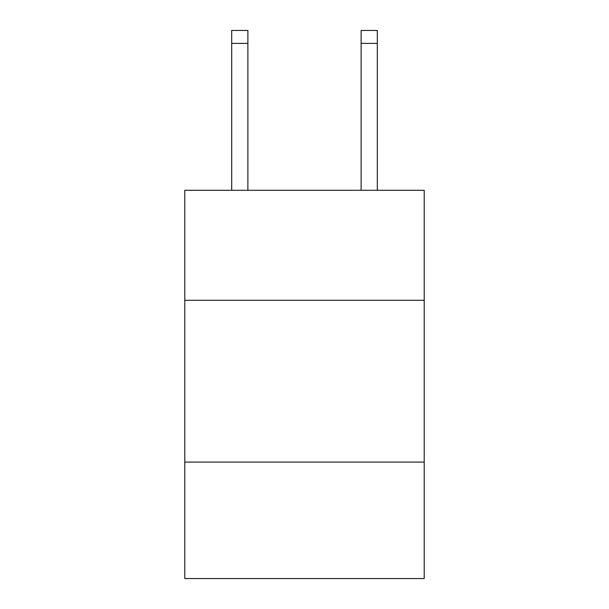 <?xml version="1.0" encoding="UTF-8"?>
<svg xmlns="http://www.w3.org/2000/svg" width="609" height="609" viewBox="0 0 609 609"><rect width="100%" height="100%" fill="white"/><g stroke="black" fill="none" stroke-linecap="round" stroke-linejoin="round"><path stroke-width="0.91" d="M424.214 300.29L424.214 190.282L184.786 190.282L184.786 300.29L424.214 300.29L424.214 578.55L184.786 578.55L184.786 300.29M424.214 462.071L184.786 462.071M361.122 190.282L361.122 30.45L377.298 30.45L377.298 190.282M361.122 30.45L377.298 30.45L361.122 30.45M247.878 190.282L247.878 43.391L231.702 43.391L231.702 30.45L247.878 30.45L247.878 43.391M231.702 190.282L231.702 43.391M247.878 30.45L231.702 30.45M361.122 43.391L377.298 43.391"/></g></svg>
